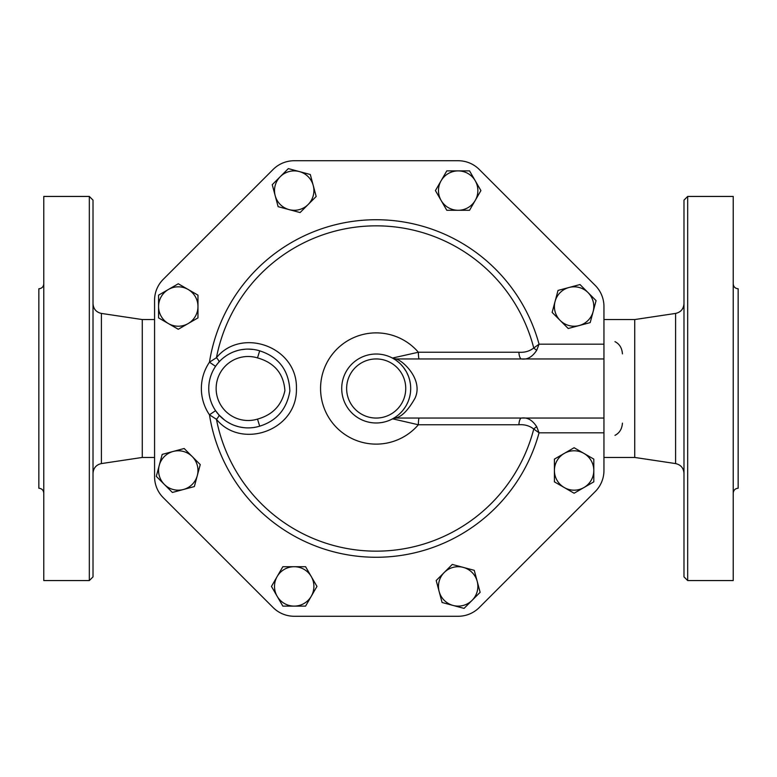 <?xml version="1.0" encoding="UTF-8"?>
<svg xmlns="http://www.w3.org/2000/svg" width="777" height="777" viewBox="0 0 777 777"><rect width="100%" height="100%" fill="white"/><g stroke="black" fill="none" stroke-linecap="round" stroke-linejoin="round"><path stroke-width="1.17" d="M200.243 464.588L197.3 475.582A19.697 19.697 0 0 0 192.201 456.546L200.243 464.588M173.174 451.456L184.159 448.504L192.201 456.546A19.697 19.697 0 0 0 159.246 465.384L162.189 454.399L173.174 451.456M194.357 486.567L183.372 489.51A19.697 19.697 0 0 0 197.3 475.582L194.357 486.567M164.345 484.411L156.303 476.369L159.246 465.384A19.697 19.697 0 0 0 183.372 489.51L172.387 492.453L164.345 484.411M197.97 317.89L188.121 323.582A19.697 19.697 0 0 0 197.97 306.517L197.97 317.89M188.121 289.462L197.97 295.143L197.97 306.517A19.697 19.697 0 0 0 168.424 289.462L178.273 283.77L188.121 289.462M178.273 329.263L168.424 323.582A19.697 19.697 0 0 0 188.121 323.582L178.273 329.263M158.576 306.517L158.576 295.143L168.424 289.462A19.697 19.697 0 0 0 168.424 323.582L158.576 317.89L158.576 306.517M300.097 212.558L289.112 209.615A19.697 19.697 0 0 0 308.139 204.516L300.097 212.558M313.238 185.489L316.181 196.474L308.139 204.516A19.697 19.697 0 0 0 299.31 171.562L310.295 174.504L313.238 185.489M278.127 206.672L275.184 195.687A19.697 19.697 0 0 0 289.112 209.615L278.127 206.672M280.283 176.651L288.325 168.609L299.31 171.562A19.697 19.697 0 0 0 275.184 195.687L272.241 184.693L280.283 176.651M446.794 210.285L441.113 200.437A19.697 19.697 0 0 0 458.168 210.285L446.794 210.285M475.223 200.437L469.541 210.285L458.168 210.285A19.697 19.697 0 0 0 475.223 180.74L480.914 190.588L475.223 200.437M435.421 190.588L441.113 180.74A19.697 19.697 0 0 0 441.113 200.437L435.421 190.588M458.168 170.882L469.541 170.882L475.223 180.74A19.697 19.697 0 0 0 441.113 180.74L446.794 170.882L458.168 170.882M552.136 312.412L555.079 301.418A19.697 19.697 0 0 0 560.178 320.454L552.136 312.412M579.205 325.544L568.22 328.496L560.178 320.454A19.697 19.697 0 0 0 593.133 311.616L590.19 322.601L579.205 325.544M558.022 290.433L569.007 287.49A19.697 19.697 0 0 0 555.079 301.418L558.022 290.433M588.034 292.589L596.076 300.631L593.133 311.616A19.697 19.697 0 0 0 569.007 287.49L579.992 284.547L588.034 292.589M554.409 459.11L564.257 453.418A19.697 19.697 0 0 0 554.409 470.483L554.409 459.11M564.257 487.538L554.409 481.857L554.409 470.483A19.697 19.697 0 0 0 583.954 487.538L574.106 493.23L564.257 487.538M574.106 447.737L583.954 453.418A19.697 19.697 0 0 0 564.257 453.418L574.106 447.737M593.803 470.483L593.803 481.857L583.954 487.538A19.697 19.697 0 0 0 583.954 453.418L593.803 459.11L593.803 470.483M452.282 564.442L463.267 567.385A19.697 19.697 0 0 0 444.24 572.484L452.282 564.442M439.141 591.511L436.198 580.526L444.24 572.484A19.697 19.697 0 0 0 453.069 605.438L442.084 602.496L439.141 591.511M474.252 570.328L477.195 581.313A19.697 19.697 0 0 0 463.267 567.385L474.252 570.328M472.095 600.349L464.054 608.391L453.069 605.438A19.697 19.697 0 0 0 477.195 581.313L480.137 592.307L472.095 600.349M305.584 566.715L311.266 576.563A19.697 19.697 0 0 0 294.211 566.715L305.584 566.715M277.146 576.563L282.838 566.715L294.211 566.715A19.697 19.697 0 0 0 277.146 596.26L271.464 586.412L277.146 576.563M316.958 586.412L311.266 596.26A19.697 19.697 0 0 0 311.266 576.563L316.958 586.412M294.211 606.118L282.838 606.118L277.146 596.26A19.697 19.697 0 0 0 311.266 596.26L305.584 606.118L294.211 606.118M395.037 417.366L392.599 418.822A34.47 34.47 0 0 0 370.512 354.497A34.47 34.47 0 0 0 343.58 399.689A34.47 34.47 0 0 0 392.599 418.822L418.366 424.757L518.919 424.757C524.553 424.329 529.496 425.747 533.75 429.011L539.053 432.818L603.952 432.818L603.952 470.483A29.847 29.847 0 0 1 595.211 491.588L479.273 607.527A29.847 29.847 0 0 1 458.168 616.268L294.211 616.268A29.847 29.847 0 0 1 273.106 607.527L163.238 497.649A29.545 29.545 0 0 1 154.574 476.757L154.574 300.243L154.574 476.757M154.574 300.243A29.545 29.545 0 0 1 163.238 279.351L273.106 169.473A29.847 29.847 0 0 1 294.211 160.732L458.168 160.732A29.847 29.847 0 0 1 479.273 169.473L595.211 285.412A29.847 29.847 0 0 1 603.952 306.517L603.952 344.182L539.053 344.182L533.75 347.989C529.496 351.253 524.553 352.671 518.919 352.243L418.366 352.243L392.977 357.935L393.288 358.566M407.702 402.476L407.129 403.7M405.264 407.022L403.117 410.023M401.049 412.383L399.427 413.966M397.086 415.909L395.872 416.802M393.55 358.721L395.017 359.625M396.357 360.547L398.465 362.189M401.233 364.811L402.991 366.831M403.584 367.57L405.847 370.94M406.963 372.97L408.09 375.437M408.935 377.719L409.343 379.069M409.887 381.225L410.207 382.935M410.635 389.947L410.518 391.676M259.683 426.175L257.517 419.104A32.012 32.012 0 0 1 216.142 388.5A32.012 32.012 0 0 1 257.517 357.896L259.683 350.825A39.394 39.394 0 0 0 208.751 388.5A39.394 39.394 0 0 0 259.683 426.175C276.719 420.881 286.781 409.168 289.87 391.025C288.937 370.415 278.875 357.022 259.683 350.825L259.683 350.825M223.465 357.789L225.835 356.031M229.71 353.681L231.604 352.748M234.392 351.583L237.568 350.553M241.346 349.699L245.367 349.203M247.659 349.106L252.933 349.397M216.666 364.811L218.92 362.082A7.391 1.69 -137.9 0 0 216.443 357.702L209.46 362.199A46.785 46.785 0 0 0 209.46 414.801L216.443 419.298C241.375 450.019 297.523 430.565 296.425 388.549C297.63 346.552 241.453 326.903 216.443 357.702A162.694 162.694 0 0 1 533.75 347.989A7.391 2.496 -142.2 0 0 536.713 350.281L539.053 344.182A168.794 168.794 0 0 0 209.46 362.199L215.569 366.346M218.92 414.918L215.569 410.654L209.46 414.801A168.794 168.794 0 0 0 539.053 432.818L536.713 426.719A7.391 2.496 -37.8 0 0 533.75 429.011A162.694 162.694 0 0 1 216.443 419.298A7.391 1.69 -42.1 0 0 218.92 414.918L224.504 420.017M255.099 427.282L253.516 427.535M250.204 427.845L248.145 427.894M243.288 427.593L239.403 426.913M238.558 426.709L234.877 425.592M230.468 423.708L227.156 421.843M518.919 352.243A7.391 2.69 -90 0 0 521.59 358.955C527.34 359.809 532.371 356.925 536.713 350.281M536.713 426.719C532.371 420.075 527.34 417.191 521.59 418.045A7.391 2.69 -90 0 0 518.919 424.757M603.952 470.483L603.952 344.182M419.162 358.955A7.391 0.796 90 0 1 418.366 352.243A55.623 55.623 0 0 0 337.859 348.193A55.623 55.623 0 0 0 337.859 428.807A55.623 55.623 0 0 0 418.366 424.757A7.391 0.796 90 0 1 419.162 418.045M392.977 419.065A7.391 6.906 90 0 1 396.474 418.045L603.952 418.045M479.273 169.473L595.211 285.412M294.211 160.732L458.168 160.732M163.238 279.351L273.106 169.473M273.106 607.527L163.238 497.649M458.168 616.268L294.211 616.268M595.211 491.588L479.273 607.527M392.599 418.822A7.391 7.284 -118.4 0 1 396.008 417.948C402.165 416.355 408.527 409.722 415.093 398.057C423.62 379.477 402.418 360.081 396.008 359.052A7.391 7.284 -61.6 0 1 392.599 358.178M396.008 359.052L396.474 358.955A7.391 6.906 90 0 1 392.977 357.935M396.474 358.955L603.952 358.955M683.983 388.5L683.983 576.864L687.674 580.565L687.674 196.435L683.983 200.136L683.983 388.5M675.592 463.578L634.731 457.449L634.731 319.551L675.592 313.422L675.592 463.578C680.778 464.763 683.575 468.007 683.983 473.31M687.674 580.565L733.226 580.565L733.226 196.435L687.674 196.435M733.226 283.848C733.517 286.839 735.159 288.481 738.15 288.772L738.15 488.228C735.159 488.519 733.517 490.161 733.226 493.152M93.017 388.5L93.017 200.136L89.326 196.435L89.326 580.565L93.017 576.864L93.017 388.5M89.326 196.435L43.774 196.435L43.774 580.565L89.326 580.565M154.574 457.449L142.269 457.449L142.269 319.551L101.408 313.422C96.222 312.237 93.425 308.993 93.017 303.69M43.774 493.152C43.483 490.161 41.841 488.519 38.85 488.228L38.85 288.772C41.841 288.481 43.483 286.839 43.774 283.848M622.426 423.135C622.008 428.962 619.522 433.032 614.976 435.343M614.976 341.657C619.531 343.978 622.008 348.047 622.426 353.865M405.74 388.5A29.545 29.545 0 0 1 361.412 414.092A29.545 29.545 0 0 1 361.412 362.908A29.545 29.545 0 0 1 405.74 388.5M257.517 357.896C274.534 362.772 283.654 373.679 284.906 390.598C281.662 405.39 272.533 414.899 257.517 419.104M142.269 457.449L101.408 463.578L101.408 313.422M675.592 313.422C680.778 312.237 683.575 308.993 683.983 303.69M101.408 463.578C96.222 464.763 93.425 468.007 93.017 473.31M154.574 319.551L142.269 319.551M634.731 319.551L603.952 319.551M634.731 457.449L603.952 457.449"/></g></svg>
